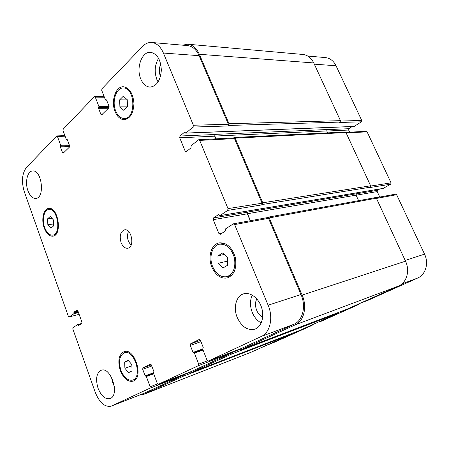 <?xml version="1.0" encoding="UTF-8"?>
<svg xmlns="http://www.w3.org/2000/svg" width="449" height="449" viewBox="0 0 449 449"><rect width="100%" height="100%" fill="white"/><g stroke="black" fill="none" stroke-linecap="round" stroke-linejoin="round"><path stroke-width="0.67" d="M47.543 218.882L50.294 216.418L53.375 219.881L53.672 225.83L50.894 228.249L47.847 224.769L47.543 218.882L51.949 218.281M47.847 224.769L53.577 223.95M119.647 99.863L123.301 96.243L127.235 99.684L127.471 106.767L123.784 110.336L119.894 106.868L119.647 99.863L127.241 99.919M119.894 106.868L127.381 106.856M218.068 263.35L217.961 255.868L222.687 252.967L227.581 257.619L227.677 265.191L222.895 268.019L218.068 263.35L227.177 261.178L227.127 257.187M217.961 255.868L224.242 254.443M227.632 261.61L227.177 261.178M124.665 362.029L128.122 360.199L131.838 364.639L132.057 370.913L128.566 372.687L124.889 368.242L124.665 362.029L128.549 360.71M124.889 368.242L131.877 365.812M212.652 266.622C216.154 274.232 220.925 277.583 226.953 276.668C233.441 273.952 235.921 267.649 234.384 257.771C231.387 248.252 226.391 243.728 219.398 244.205C212.113 245.463 208.662 257.288 212.652 266.622M211.855 267.099C207.545 257.019 211.277 244.239 219.157 242.892C226.7 242.387 232.088 247.276 235.327 257.546C236.982 268.21 234.316 275.012 227.323 277.953C220.796 278.952 215.638 275.332 211.855 267.099M120.921 370.307C124.059 377.755 128.01 381.01 132.775 380.067C143.023 377.093 134.133 348.699 124.311 352.779C119.445 355.524 118.317 361.366 120.921 370.307M120.332 370.61C117.526 360.957 118.749 354.648 124.008 351.685C134.599 347.285 144.202 377.929 133.145 381.156C127.993 382.172 123.722 378.659 120.332 370.61M44.681 227.57C46.724 232.795 49.39 235.321 52.668 235.147C61.726 234.451 57.713 207.657 48.812 209.475C44.002 209.812 41.768 219.875 44.681 227.57M44.215 227.98C41.072 219.673 43.48 208.807 48.683 208.443C58.291 206.489 62.619 235.416 52.847 236.174C49.3 236.359 46.421 233.632 44.215 227.98M115.702 110.97C117.745 115.836 120.573 118.345 124.188 118.502C136.176 119.198 135.458 87.488 123.396 87.993C116.19 87.432 111.633 101.452 115.702 110.97M115.084 111.577C110.695 101.294 115.612 86.146 123.408 86.764C129.537 87.914 133.05 93.437 133.942 103.332C133.51 113.182 130.283 118.643 124.261 119.715C120.349 119.552 117.29 116.835 115.084 111.577M158.104 81.993L156.875 79.535C154.192 71.879 154.765 64.802 158.598 58.291M160.753 64.128C158.952 68.158 158.862 72.261 160.489 76.431M140.75 78.945C135.873 67.962 141.918 51.197 150.684 52.314C157.302 53.852 160.854 59.857 161.343 70.33C160.394 80.674 156.628 86.259 150.033 87.095C146.048 86.786 142.956 84.075 140.75 78.945M27.945 190.741C24.779 182.389 27.35 171.069 32.575 170.968C41.925 169.509 45.226 198.155 35.768 198.413C32.547 198.469 29.943 195.91 27.945 190.741M114.366 386.437L112.755 382.879L111.419 377.087M98.028 388.205C95.39 379.035 96.44 373.057 101.177 370.29C110.858 366.081 120.186 395.53 110.044 398.577C105.262 399.515 101.255 396.057 98.028 388.205M237.212 317.477C233.048 307.677 236.185 295.801 243.661 293.831C250.188 291.805 258.557 298.018 261.543 307.419C264.618 316.792 261.475 326.9 254.953 329.134C247.573 330.739 241.657 326.855 237.212 317.477M261.217 322.938C257.316 320.816 254.342 317.336 252.293 312.498C249.869 306.139 249.863 300.342 252.271 295.116M256.895 299.006C253.449 304.338 256.766 314.698 262.699 317.011M268.126 305.219C273.531 317.662 270.118 332.737 261.329 336.436L208.246 361.097L207.045 360.238L202.701 349.109L203.229 347.436L200.439 340.291L199.216 339.483L190.572 343.839L190.292 345.382L193.019 352.426L194.439 353.133L198.699 364.133L198.413 365.666L158.345 384.277L157.296 383.457L153.435 373.091L153.867 371.564L151.38 364.908L150.32 364.128L142.917 367.86L142.692 369.269L145.122 375.841L146.357 376.537L150.151 386.791L149.921 388.194L111.301 406.126C104.892 407.411 99.532 402.787 95.222 392.258L72.822 328.926L72.979 327.624L77.699 324.571L78.62 325.542L81.769 323.521L81.937 322.197L77.845 310.742L77.088 310.057L73.922 312.173L73.866 313.784L69.197 316.927L68.355 316.292L24.291 191.695C21.294 181.497 22.023 173.409 26.485 167.426L56.849 135.918L57.427 136.479L60.705 145.324L60.402 146.946L62.523 152.677L63.124 153.255L69.393 147.149L69.556 145.656L67.389 139.858L66.357 139.583L63.028 130.659L63.186 129.166L94.307 96.726L94.66 96.557L95.272 97.124L98.909 106.508L98.539 108.293L100.89 114.372L101.53 114.961L108.81 107.895L109.017 106.261L106.609 100.11L105.431 99.88L101.732 90.406L101.934 88.773L142.597 46.376C145.353 43.553 148.394 42.257 151.728 42.487C156.673 43.098 160.568 46.617 163.408 53.049L193.39 125.243L193.087 127.056L185.903 133.067L184.528 132.214L179.998 136.019L179.712 137.787L185.145 151.066L186.004 151.751L186.38 151.599L190.977 147.889L191.134 145.757L198.402 139.863L198.812 139.701L199.682 140.397L228.008 208.611L227.671 210.401L219.903 215.621L218.573 214.549L213.539 217.911L213.219 219.656L218.938 233.637L220.257 234.322L225.23 231.117L225.409 228.99L233.272 223.905L234.642 224.584L268.126 305.219L300.998 294.482C306.24 306.212 302.772 320.552 294.078 324.206L241.265 348.525M121.112 242.69C119.271 235.916 120.399 231.639 124.485 229.849C131.647 228.171 135.042 247.348 127.74 248.23C124.985 248.471 122.773 246.624 121.112 242.69M375.987 197.74L395.648 194.142L396.624 194.703L424.552 254.134C429.036 263.226 425.624 274.737 417.643 278.049L368.382 300.123M359.509 303.58L359.088 304.299L320.367 321.652M312.482 324.7L312.111 325.357L273.839 342.508L265.499 345.786M307.784 56.052L325.379 57.584C330.026 58.129 333.579 60.856 336.043 65.762L361.737 120.45L361.406 121.819L354.171 126.427M352.128 126.562L348.963 128.695L348.643 130.042L349.631 132.169M345.859 132.354L366.311 131.333L367.097 131.849L391.051 182.844L390.697 184.202L383.199 188.395M379.759 188.99L377.558 190.258L377.216 191.594L379.747 197.049M128.532 231.42C127.207 234.384 127.185 237.695 128.453 241.36L131.001 245.367M183.287 374.64L183.153 376.284L143.686 394.39L251.406 352.1L290.772 334.438L291.143 333.787M299.113 330.689L338.305 313.099L338.731 312.308M347.745 308.861L398.544 286.058C406.699 282.685 410.156 270.691 405.52 261.166L376.369 198.194L375.37 197.605L268.115 217.17L269.198 217.911L302.149 295.105C307.397 306.847 303.922 321.203 295.201 324.851L241.674 349.423L240.557 348.794M358.599 200.664L356.079 195.147L356.422 193.755L247.82 212.051L247.332 213.819L250.245 220.745M390.697 184.202L369.628 187.587L370.268 187.216L370.627 185.796L345.977 132.55L345.174 132.012L234.283 137.473L235.141 138.129L262.744 202.791L262.396 204.491L261.722 204.929L227.671 210.401M327.618 132.876L326.737 130.951L327.057 129.548L215.122 134.38L214.678 136.182L215.801 138.853M361.406 121.819L339.534 122.498L340.134 122.089L340.465 120.658L313.75 62.944C311.236 57.854 307.621 55.031 302.918 54.464L187.822 44.221C192.739 44.833 196.583 48.189 199.356 54.29L229.001 123.744L228.693 125.473L228.064 125.967L193.087 127.056M231.897 352.095L231.476 353.037L191.285 371.548M183.192 374.674L182.833 375.443L144.196 393.24L111.301 406.126M151.728 42.487L187.57 45.602C192.492 46.202 196.348 49.564 199.126 55.682L228.378 124.244L228.064 125.967M198.812 139.701L233.648 137.961L234.507 138.618L262.07 203.229L261.722 204.929M267.166 217.703L268.519 218.337L300.998 294.482M182.535 45.164L187.822 44.221M215.122 134.38L214.83 136.064L215.997 138.842M233.429 137.972L234.283 137.473M247.82 212.051L247.494 213.713L250.435 220.706M267.29 217.625L268.115 217.17M231.976 352.061L231.836 353.935L191.667 372.378L190.668 371.783M143.686 394.39L140.273 394.789M405.194 260.454L424.552 254.134M401.911 283.925L417.643 278.049M360.659 303.064L368.455 300.1M351.241 307.29L359.088 304.299M304.057 328.472L312.111 325.357M265.679 345.702L273.839 342.508M314.311 64.162L336.043 65.762M340.572 121.05L361.737 120.45M326.777 131.041L348.643 130.042M326.934 129.649L348.963 128.695M346.145 132.921L367.097 131.849M370.711 186.054L391.051 182.844M356.108 195.203L377.216 191.594M356.304 193.845L377.558 190.258M376.475 198.424L396.624 194.703M294.078 324.206L261.329 336.436M241.338 348.497L208.285 361.08M200.484 340.409L190.572 343.839M200.972 341.667L190.292 345.382M231.476 353.037L198.413 365.666M207.416 360.822L198.699 364.133M191.336 371.525L158.374 384.265M151.358 364.852L142.917 367.86M151.796 366.014L142.692 369.269M182.833 375.443L149.921 388.194M157.56 383.934L150.151 386.791M144.196 393.24L111.655 405.975M79.131 314.334L69.197 316.927M65.094 136.193L57.427 136.479M63.915 152.598L62.523 152.677M104.398 97.225L95.272 97.124M102.321 114.355L100.89 114.372M199.126 55.682L163.408 53.049M228.378 124.244L193.39 125.243M214.976 134.504L179.998 136.019M214.678 136.182L179.712 137.787M187.211 150.931L185.145 151.066M234.507 138.618L199.682 140.397M262.07 203.229L228.008 208.611M247.663 212.158L213.539 217.911M247.332 213.819L213.219 219.656M222.339 232.98L218.938 233.637M268.519 218.337L234.642 224.584M73.945 313.127L78.294 312.004M78.502 312.588L73.866 313.784M73.844 312.835L78.193 311.713M73.922 312.173L77.986 311.129M78.238 325.194L79.871 324.745M78.132 324.896L80.747 324.184M77.8 324.543L81.87 323.432M144.034 394.244L251.754 351.954M183.153 376.284L290.772 334.438M183.4 374.937L190.842 372.053M146.357 376.537L153.704 373.821M145.874 376.127L153.513 373.31L145.852 376.133M145.122 375.841L153.373 372.805M191.667 372.378L299.163 330.672M231.836 353.935L338.305 313.099M232.139 352.471L240.821 349.154M194.439 353.133L203.06 350.018M193.895 352.706L202.847 349.479M193.019 352.426L202.656 348.957M241.708 349.406L347.812 308.833M295.201 324.851L398.544 286.058M302.149 295.105L405.52 261.166M269.198 217.911L376.369 198.194M247.494 213.713L356.079 195.147M218.433 214.605L218.725 214.56M219.903 215.621L383.463 188.35M262.396 204.491L370.268 187.216M262.744 202.791L370.627 185.796M235.141 138.129L345.977 132.55M214.83 136.064L326.737 130.951M184.528 132.214L184.943 132.197M185.903 133.067L354.558 126.41M228.693 125.473L340.134 122.089M229.001 123.744L340.465 120.658M199.356 54.29L313.75 62.944M105.93 100.082L106.604 100.088M106.11 99.903L106.486 99.903M98.539 108.293L108.445 108.26M98.634 107.491L109.056 107.468M98.808 107.311L109.101 107.289M98.909 106.508L109.09 106.497M66.794 139.802L67.356 139.779M66.952 139.645L67.238 139.633M60.402 146.946L69.657 146.481M60.475 146.217L69.589 145.762M60.626 146.06L69.539 145.622M60.705 145.324L69.275 144.909M224.102 243.212L219.398 244.205M231.617 275.445L226.953 276.668M127.567 351.719L124.311 352.779M136.013 378.877L132.775 380.067M51.714 209.111L48.812 209.475M55.553 234.698L52.668 235.147M127.303 88.083L123.396 87.993M128.066 118.435L124.188 118.502M368.421 300.112L360.642 303.075M241.304 348.508L208.246 361.097M191.313 371.536L158.345 384.277M79.136 314.351L69.095 316.972M64.88 135.626L56.849 135.918M104.179 96.67L94.66 96.557M267.43 217.597L233.542 223.798M77.75 324.548L81.881 323.42M191.639 372.389L299.141 330.683M193.867 352.712L202.847 349.474M241.674 349.423L347.779 308.85M219.769 215.677L383.334 188.395M185.701 133.145L354.368 126.478M105.745 100.166L106.638 100.178M66.654 139.869L67.384 139.835"/></g></svg>
